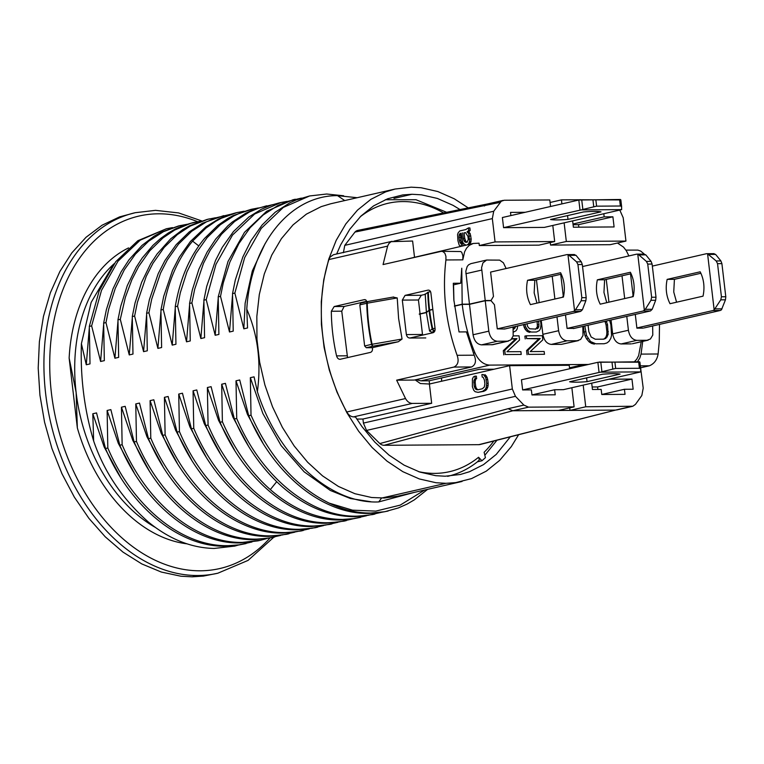<?xml version="1.0" encoding="UTF-8"?>
<svg xmlns="http://www.w3.org/2000/svg" width="764" height="764" viewBox="0 0 764 764"><rect width="100%" height="100%" fill="white"/><g stroke="black" fill="none" stroke-linecap="round" stroke-linejoin="round"><path stroke-width="1.15" d="M586.198 297.664L585.864 300.72L582.407 309.735L575.473 309.783L581.165 300.758L581.834 297.693L586.198 297.664L582.302 264.516L581.299 261.832L576.018 255.319L574.022 254.593M580.688 311.387L504.574 329.026L497.278 328.873L573.42 311.435L580.688 311.387L582.407 309.735M561.292 274.171L534.819 280.235L534.151 292.889L536.968 303.117M566.745 254.641L490.603 272.079L493.468 296.413L491.032 300.491L490.116 300.701M527.552 280.283L560.575 272.719C564.329 280.187 565.274 288.305 563.44 297.062L530.417 304.616C526.663 297.148 525.708 289.031 527.552 280.283L534.819 280.235M504.546 328.826L503.638 329.036M497.278 328.873L494.442 304.731L491.061 300.701L485.236 300.729L469.488 304.339L462.22 304.387L454.427 306.173M576.018 255.319L569.084 255.367L567.977 254.737L574.566 310.795L573.42 311.435M575.473 309.783L574.566 310.795M581.834 297.693L577.937 264.545L582.302 264.516M569.084 255.367L576.591 261.871L577.937 264.545M645.809 254.861L651.09 261.383L652.103 264.058L647.738 264.086L646.392 261.412L638.885 254.909L645.809 254.861L643.823 254.135M650.489 310.938L652.208 309.286L655.665 300.271L655.999 297.215L651.635 297.244L650.957 300.3L645.274 309.334L643.221 310.986L650.489 310.938L573.43 328.577M631.093 273.722L604.62 279.777L603.952 292.431L606.769 302.668M636.546 254.183L582.54 266.55M597.352 279.825L630.376 272.261C634.12 279.739 635.075 287.856 633.232 296.604L600.208 304.167C596.464 296.69 595.509 288.582 597.352 279.825L604.62 279.777M565.484 314.873L567.079 328.415L643.221 310.986M638.885 254.909L637.778 254.288L644.367 310.346M560.719 274.305L563.259 295.964L562.476 297.282M647.738 264.086L651.635 297.244M652.103 264.058L655.999 297.215M567.079 328.415L574.347 328.367M635.285 314.415L636.899 328.167L643.231 328.128M429.062 310.423A136.259 95.261 77.1 0 0 432.157 328.902L429.578 331.079L426.417 312.591L429.062 310.423L432.137 309.659M435.002 330.354L434.372 330.506A2.053 2.015 50.1 0 1 432.157 328.902L432.72 328.759A2.053 1.432 77.1 0 0 434.372 330.506L432.137 332.369L429.578 331.079M434.305 331.872L432.137 332.369M426.417 312.591L419.283 314.214M537.111 321.367L537.407 326.734L535.564 329.217M535.975 329.074L529.576 328.797L527.609 326.486L526.94 323.697M536.882 328.138L538.314 327.804L537.407 328.74M537.407 326.734L538.84 326.409L538.314 327.804M537.522 324.872L538.954 324.547L538.84 326.409M538.544 321.042L538.954 324.547M588.079 325.225L588.843 331.662L591.135 336.981L595.299 339.235L603.655 339.178L605.795 338.404L608.134 334.584L607.523 324.69L606.253 321.061M609.586 320.297L610.866 324.671L611.563 335.329L610.808 338.376L608.937 341.432L606.883 342.969L604.19 343.743L595.834 343.8L590.553 341.556L586.504 335.491L584.823 325.97M530.216 351.583L544.169 351.497L544.493 354.286L528.497 354.391L528.01 350.208L540.253 338.49L526.644 338.586L526.31 335.797L542.306 335.692L542.803 339.875L530.216 351.583M540.501 320.593L540.998 324.538L540.473 328.721L539.327 330.592L536.423 332.006L531.324 332.044L528.096 330.669L525.613 326.963L524.944 324.156M513.217 335.883L519.043 335.845L519.539 340.028L506.943 351.736L520.905 351.65L521.229 354.439L505.233 354.544L504.737 350.351L516.989 338.643L511.928 338.681M513.322 329.188L515.051 327.957L515.585 326.295M517.696 325.817L517.199 328.873L516.063 330.745L513.618 332.025M595.834 343.8L604.19 343.743M594.402 344.125L591.527 343.389L592.959 343.055M591.527 343.389L589.13 341.88L590.553 341.556M589.13 341.88L586.542 338.853L587.974 338.519M586.542 338.853L585.071 335.816L586.504 335.491M585.071 335.816L584.068 332.015L585.501 331.691M584.068 332.015L583.39 326.304M603.121 339.187L605.795 338.404M604.362 338.738L605.852 337.201L607.284 336.876M605.852 337.201L606.702 334.918L608.134 334.584M606.702 334.918L606.902 331.872L608.335 331.538M606.902 331.872L606.091 325.025L607.523 324.69M606.091 325.025L605.183 321.978L606.616 321.654M605.183 321.978L604.821 321.396M528.497 354.391L544.493 354.286M527.064 354.716L526.577 350.533L528.01 350.208M526.577 350.533L538.821 338.824L540.253 338.49M538.821 338.824L526.644 338.586M525.212 338.91L524.878 336.122L526.31 335.797M525.613 326.963L524.18 327.288L523.569 324.967L525.002 324.643M523.569 324.967L523.512 324.48M531.324 332.044L536.423 332.006M529.891 332.369L528.134 331.91L529.567 331.586M528.134 331.91L526.663 330.993L528.096 330.669M526.663 330.993L525.088 329.141L526.52 328.816M525.088 329.141L524.18 327.288M505.233 354.544L521.229 354.439M503.801 354.868L503.304 350.686L504.737 350.351M503.304 350.686L515.557 338.977L516.989 338.643M515.557 338.977L511.689 338.996M513.312 329.083L514.143 328.892M513.255 328.654L515.051 327.957M513.618 328.291L514.134 326.887L515.566 326.562M626.776 316.363L628.409 330.249C629.565 336.408 632.391 339.779 636.87 340.352L647.051 340.286L650.451 338.968L652.79 335.052L652.647 325.97M648.159 340.152L632.401 343.762L647.051 340.286M462.22 304.387C464.216 321.186 468.456 337.325 474.931 352.787L473.365 353.149M485.236 300.729L488.817 331.156C489.972 337.316 492.79 340.687 497.278 341.26L507.458 341.193L510.858 339.875L513.188 335.959L513.055 326.877M508.557 341.059L492.809 344.669L481.521 344.86C477.032 344.287 474.215 340.925 473.059 334.766L469.488 304.339M556.985 316.821L558.618 330.707C559.764 336.867 562.591 340.228 567.079 340.801L577.25 340.734L580.659 339.417L582.989 335.511L582.846 326.429M578.358 340.61L561.502 344.344L551.321 344.411L567.079 340.801M588.395 364.466L489.781 365.106L421.05 380.844L429.177 380.797L479.295 369.318L494.06 369.222M634.349 361.792L636.689 359.281L638.647 355.623L641.235 341.737M611.028 319.973L612.661 333.858C613.817 340.018 616.634 343.38 621.122 343.953L631.303 343.886M541.227 320.422L542.86 334.317C544.016 340.467 546.833 343.838 551.321 344.411M489.781 365.106C483.488 364.753 478.541 360.646 474.931 352.787M421.05 380.844L415.979 379.679M429.177 380.797L429.549 383.996M632.277 296.824L633.06 295.506L630.52 273.846M706.347 253.734L652.341 266.101M708.686 254.46L715.61 254.412L720.891 260.925L721.904 263.609L717.539 263.637L716.193 260.963L707.579 253.829L714.159 309.888L713.022 310.528L720.29 310.48L721.436 309.84L725.466 299.813L725.79 296.757L721.436 296.785L720.758 299.851L714.159 309.888M636.87 327.966L713.022 310.528M670.009 303.709C666.265 296.241 665.31 288.123 667.153 279.376L700.177 271.812C703.921 279.28 704.876 287.398 703.033 296.155L670.009 303.709M715.61 254.412L713.614 253.686M720.29 310.48L644.147 327.918M700.894 273.264L674.421 279.328L673.743 291.982L676.57 302.21M667.153 279.376L674.421 279.328M717.539 263.637L721.436 296.785M721.904 263.609L725.79 296.757M405.082 295.382L428.002 290.139C429.74 289.986 430.724 291.113 430.963 293.538L435.012 328.023C435.356 330.516 434.687 332.082 433.007 332.732L410.087 337.974C408.282 338.127 407.04 337 406.372 334.575L402.313 300.099L405.082 295.382L421.279 295.276L425.338 294.35L427.792 292.287L430.524 291.609M432.109 309.458L429.043 310.222A136.259 95.261 -102.9 0 1 427.792 292.287M550.567 206.49L549.803 199.958L504.25 200.254L501.279 201.228L493.725 211.246L492.331 218.6L495.072 241.93L479.314 245.54L479.038 243.181L473.26 243.458L469.211 245.387L466.584 248.138L464.617 251.786L462.812 259.856L462.888 255.835L461.733 252.301L460.692 251.537L441.43 251.308L383.06 264.564L387.615 246.113L388.819 243.63L391.034 241.682L412.608 241.023L414.48 256.914M628.887 255.94L626.327 250.735L623.51 247.116L617.465 243.019M454.408 305.972L462.191 304.187L469.459 304.139L485.216 300.529L491.032 300.491M419.264 314.014L426.388 312.38L429.043 310.222M426.388 312.38L425.204 293.873M460.711 283.215L453.549 284.848L453.31 283.263L460.711 283.215L461.762 268.202L462.191 304.187M406.037 259.302L473.26 243.458M608.937 302.172L606.263 279.404M622.011 275.794L624.685 298.562M469.459 304.139L465.811 271.315L467.176 266.531L468.561 264.841L470.863 263.647L486.62 260.046L482.924 262.921L481.568 267.715L485.216 300.529M506.121 268.527L503.39 262.787L499.646 260.123L486.62 260.046M536.462 279.853L539.136 302.62M566.325 241.472L550.567 245.072L610.188 244.69L625.945 241.08L566.325 241.472L564.138 222.859M479.314 245.54L538.935 245.148L554.683 241.539L495.072 241.93M554.893 299.02L552.219 276.253M453.31 283.263L453.845 299.88L459.03 331.939L466.422 331.891L474.186 355.193C476.497 360.942 475.628 364.858 471.579 366.949L414.298 380.061L396.64 380.176L453.921 367.064C458.028 365.03 459.097 361.105 457.12 355.298C445.861 323.573 442.127 291.791 445.918 259.961L445.928 256.36L444.934 253.352L443.044 251.633L441.43 251.308M453.549 284.848L453.931 300.987M421.279 295.276L418.443 299.994L422.492 334.479L406.372 334.575M467.11 244.862L468.456 244.06L469.621 241.185L468.724 233.574L467.024 231.884L468.733 230.451L468.437 227.92L469.889 227.911L470.185 230.441L468.475 231.874L470.185 233.564L471.197 239.065L470.825 242.274L469.43 244.327M461.236 233.765L460.616 235.236L460.845 240.393L461.933 243.267L462.726 243.611L462.984 245.807M550.567 245.072L550.271 242.551M619.805 210.11L623.204 217.75L625.945 241.08M567.547 215.61L567.986 219.383C559.382 220.061 553.566 220.099 550.538 219.497L583.562 211.934C592.176 211.265 597.992 211.227 601.01 211.829L567.986 219.383M503.581 227.662L502.387 217.52L578.816 200.025L580.01 210.167L503.581 227.662L544.293 227.405L621.648 209.632L581.461 209.89L582.856 209.46L581.719 199.786L619.642 199.929L620.358 206.013L621.6 206.433L621.648 209.632M580.01 210.167L581.461 209.89M619.642 199.929L620.836 199.872L621.6 206.423L620.454 199.49L578.816 200.025M595.882 200.082L596.589 206.165L582.856 209.46M581.719 199.786L580.268 199.748M596.589 206.165L620.358 206.013M531.954 394.921L554.635 389.736L563.354 389.678L640.709 371.906L600.523 372.163L601.917 371.734L600.79 362.06L638.704 362.203L639.42 368.286L640.671 368.706L640.709 371.906M599.071 372.44L522.643 389.936L521.449 379.794L597.878 362.298L599.071 372.44L600.523 372.163M522.643 389.936L531.362 389.879L531.964 394.95L555.227 394.807L554.635 389.736M587.048 381.656C578.443 382.334 572.628 382.372 569.6 381.771L602.624 374.207C611.238 373.539 617.054 373.5 620.081 374.102L587.048 381.656L586.609 377.884M640.671 368.706L639.516 361.764L597.878 362.298M614.944 362.356L615.66 368.439L601.917 371.734M600.79 362.06L599.329 362.021M615.66 368.439L639.42 368.286M640.662 368.697L639.898 362.146L638.704 362.203M493.792 441.048A137.673 96.254 -102.9 0 1 484.118 452.278L485.426 457.646L481.96 460.759L477.433 461.8M481.96 460.759L478.55 457.273C479.525 459.46 479.353 460.711 478.044 461.026M478.808 444.677L615.536 410.096L480.021 444.524A10.285 7.191 -102.9 0 1 478.808 444.677L384.13 445.288A10.285 7.191 -102.9 0 1 379.832 443.569L366.529 430.428L363.406 423.094L362.929 419.035L356.826 419.073M402.055 339.035L398.302 341.747L373.233 346.13A2.053 1.432 -102.9 0 1 371.581 344.373L372.068 344.268A160.182 111.993 77.1 0 1 367.245 303.193A92320.165 5021.524 -11.6 0 0 397.223 297.931L398.607 318.493L402.055 339.035A92279.329 25041.704 178.4 0 0 372.068 344.268A2.053 0.936 80.1 0 0 373.233 346.13L366.29 347.725L364.638 345.968L359.815 304.874L360.828 303.117L367.771 301.532A2.053 2.053 0 0 1 367.876 301.513L393.641 296.995L367.99 301.503A2.053 0.936 80.1 0 0 367.876 301.513A2.053 0.936 80.1 0 0 367.245 303.193L366.749 303.279A2.053 1.432 -102.9 0 1 367.771 301.532L367.771 301.532A2.053 1.432 -102.9 0 1 367.837 301.522M482.208 377.082L481.903 374.551L483.478 374.618L485.703 377.578L486.706 383.433L486.238 387.443L485.216 389.411L482.628 391.302L478.054 392.352L475.16 391.712L473.747 390.299L472.381 386.708L472.4 378.896L473.422 376.919L474.902 376.155L475.198 378.686L473.871 380.73L474.215 386.288L475.475 389.038L477.758 389.821L482.323 388.771L484.309 387.014L484.873 383.843L484.433 380.042L483.173 377.292L482.208 377.082M393.059 297.12L397.223 297.931M366.29 347.725L372.364 347.677C372.784 350.16 372.144 351.736 370.464 352.395L339.932 359.328M398.302 341.747L372.364 347.677M340.391 359.281C338.567 359.424 337.296 358.287 336.571 355.881C333.199 341.011 331.461 326.142 331.328 311.254L334.193 306.536L344.134 306.469L341.747 311.187L347.544 357.638M344.134 306.469L366.806 301.283M334.193 306.536L364.275 299.65L365.87 299.985L366.949 301.723M483.478 374.618L481.903 374.551M484.93 374.608L486.353 376.022L484.901 376.031M486.353 376.022L487.155 377.569L485.703 377.578M487.155 377.569L487.709 379.613L486.257 379.622M487.709 379.613L488.158 383.423L486.706 383.433M488.158 383.423L488.101 385.6L486.649 385.61M488.101 385.6L487.69 387.434L486.238 387.443M487.69 387.434L486.668 389.401L485.216 389.411M486.668 389.401L485.551 390.528L484.099 390.538M485.551 390.528L482.628 391.302M484.08 391.302L478.054 392.352M475.198 378.686L476.65 378.677L476.354 376.146L474.902 376.155M476.65 378.677L474.329 379.316M475.791 379.307L475.323 380.72L473.871 380.73M475.323 380.72L475.218 382.477L473.766 382.487M475.218 382.477L475.666 386.278L474.215 386.288M475.666 386.278L476.173 387.902L474.711 387.911M476.173 387.902L476.927 389.029L475.475 389.038M476.927 389.029L477.939 389.669L476.488 389.678M464.092 232.877L465.62 232.724L467.931 236.362L468.284 239.409L467.119 242.274L465.839 241.338L464.751 238.454L464.092 232.877L465.324 232.6M468.437 227.92L465.629 229.601L459.785 230.938L458.133 232.877L457.579 234.567L457.932 240.736L459.193 245.139L460.807 246.304M461.561 246.132L461.275 243.62L462.726 243.611M461.275 243.62L460.482 243.277L461.933 243.267M460.482 243.277L459.995 242.35L461.446 242.341M459.995 242.35L459.393 240.402L460.845 240.393M459.393 240.402L459.03 237.356L460.491 237.346M459.03 237.356L459.164 235.245L460.616 235.236M459.164 235.245L459.403 234.147L460.864 234.137M459.403 234.147L461.208 233.469M460.081 233.478L461.179 233.221L462.554 241.758L463.519 243.62L465.925 245.139M468.456 244.06L469.908 244.05M469.373 242.283L470.825 242.274M469.621 241.185L471.073 241.176M469.745 239.075L471.197 239.065M469.392 236.028L470.844 236.019M468.724 233.574L470.185 233.564M467.816 232.227L469.268 232.218M467.024 231.884L468.475 231.874M468.065 231.129L469.516 231.12M468.733 230.451L470.185 230.441M464.751 238.454L463.29 238.463L462.64 232.886M465.352 240.402L463.901 240.412L463.29 238.463M465.839 241.338L464.378 241.348L463.901 240.412M466.689 242.178L465.228 242.188L464.378 241.348M467.119 242.274L465.228 242.188M484.309 205.993L487.518 203.959L357.886 230.375A10.285 7.191 -102.9 0 0 354.983 232.055L500.067 202.384M578.826 227.175L578.529 224.673L612.9 216.804L614.094 226.946L573.382 227.214L572.637 220.911M510.887 215.572L510.514 212.392L525.193 212.297M601.755 394.472L624.427 389.277L625.028 394.348L601.765 394.501L601.163 389.43L592.444 389.487L591.699 383.184M608.975 379.231L631.962 379.078L633.155 389.22L624.427 389.277M631.962 379.078L597.591 386.947L592.148 386.985M597.887 389.449L597.591 386.947M396.64 380.176L405.522 398.541L346.808 411.987C321.319 366.405 314.147 305.399 328.902 259.559L330.105 257.076L333.448 254.727L392.161 241.281M415.119 379.88L420.362 383.528L429.406 384.025L431.67 403.296L412.331 403.421C409.619 403.325 407.346 401.692 405.522 398.541M346.808 411.987C348.632 415.138 350.905 416.762 353.617 416.867L355.566 417.096M431.67 403.296L362.929 419.035M429.406 384.025L509.607 365.66L512.338 388.991L363.406 423.094M343.389 252.703L344.784 245.349L354.983 232.055M569.696 407.871L569.992 410.392L512.806 410.765L508.127 408.692L379.832 443.569M366.529 430.428L515.461 396.325L523.875 405.082L508.127 408.692M573.086 224.712L578.529 224.673M573 224.005L604.181 216.861L612.9 216.804M603.818 213.767L604.181 216.861M561.903 203.892L561.435 199.881L580.182 199.767M552.802 225.456L554.683 241.539M580.974 366.166L580.86 365.202L585.319 365.173M640.213 364.82L643.212 388.141L641.827 395.504L635.476 404.357L632.84 406.238L585.74 406.782L583.199 385.132M509.607 365.66L569.218 365.278L569.629 368.764M515.461 396.325L512.338 388.991M571.864 387.73L574.108 406.859L528.554 407.155L523.875 405.082M550.099 202.479L561.435 199.881M585.74 406.782L569.992 410.392L615.536 410.096L631.293 406.486M569.514 367.799L580.86 365.202M558.35 410.469L574.108 406.859M578.806 227.032L578.157 227.185M441.535 381.255L441.611 377.951M642.725 341.393L641.053 354.104L639.812 358.01L637.491 361.773M659.504 324.404L659.256 341.651L658.119 353.99C657.116 359.815 654.204 363.75 649.381 365.794L640.824 367.751M625.917 250.114L637.892 250.105L640.7 251.079L644.291 254.087M128.553 247.908A154.108 107.743 77.1 0 0 69.142 358.096L76.114 392.333L77.345 427.888A154.108 107.743 77.1 0 0 187.018 543.834M69.142 358.096L77.345 427.888M175.94 344.258L175.243 306.736L177.573 306.202L186.531 341.814L190.255 340.954L189.567 303.451L191.888 302.916L200.856 338.528L204.58 337.678L203.883 300.176L206.213 299.641L215.181 335.272L218.896 334.422L218.208 296.9L220.519 296.365L229.496 331.987L233.221 331.137L232.533 293.615L234.854 293.08L243.831 328.816L247.546 327.966L246.782 309.143C257.821 334.737 261.355 362.231 257.373 391.607L254.068 376.843L250.344 377.693L251.022 415.186L248.711 415.721L239.715 379.966L236 380.816L236.716 418.462L234.386 418.997L225.418 383.366L221.694 384.225L222.391 421.747L220.07 422.282L211.103 386.67L207.378 387.52L208.066 425.023L205.745 425.558L196.778 389.955L193.063 390.805L193.75 428.308L191.42 428.833L182.462 393.212L178.738 394.062L179.435 431.584L177.105 432.118L168.137 396.487L164.413 397.337L165.11 434.859L162.78 435.394L153.822 399.782L150.097 400.632L150.785 438.144L148.464 438.67L139.497 403.067L135.772 403.927L136.47 441.42L134.139 441.955L125.181 406.333L121.447 407.183L122.135 444.705L119.824 445.231L110.856 409.619L107.122 410.478L107.81 447.981L105.499 448.516L96.541 412.913L92.807 413.763L93.647 440.981C84.355 409.829 80.268 377.397 81.395 343.685L86.275 364.762L90.009 363.903L89.321 326.409L91.632 325.884L100.6 361.487L104.334 360.637L103.646 323.134L105.967 322.599L114.915 358.221L118.659 357.361L117.962 319.849L120.292 319.314L129.25 354.926L132.974 354.066L132.287 316.573L134.607 316.038L143.575 351.65L147.299 350.8L146.602 313.288L148.932 312.762L157.89 348.384L161.615 347.534L160.927 310.012L163.248 309.477L172.215 345.108L175.94 344.258M424.66 490.02L400.183 505.138L375.792 511.116L352.51 510.171L329.16 503.123C342.96 509.808 356.798 513.121 370.683 513.055L384.779 511.727L398.369 507.945L407.04 504.097L414.317 499.866L427.63 489.342M380.883 512.463L367.942 515.347L357.17 516.149C310.967 517.495 261.24 476.879 236.716 418.462M234.386 418.997C246.438 446.634 262.415 469.249 282.298 486.849C305.333 506.733 329.523 516.684 354.849 516.684L372.66 514.573M234.854 293.08L244.69 257.563L261.25 228.379L283.349 207.407L309.63 195.956L326.677 194.018L343.619 195.765M366.567 515.738L353.627 518.622L342.855 519.434C317.48 519.415 293.29 509.464 270.303 489.59C250.42 471.999 234.443 449.385 222.391 421.747M220.07 422.282C244.671 480.766 294.312 521.287 340.534 519.959L351.306 519.157L360.618 517.333M352.242 519.014L339.312 521.898L328.539 522.71C282.308 524.037 232.676 483.507 208.066 425.023M205.745 425.558C230.308 484.013 280.025 524.591 326.209 523.244L344.029 521.134M337.927 522.299L324.986 525.183L314.214 525.985C268.04 527.332 218.313 486.754 193.75 428.308M191.42 428.833C216.164 487.556 265.796 527.838 311.893 526.52L329.628 524.429M323.602 525.575L312.008 528.258L299.899 529.271C253.81 530.579 204.169 490.307 179.435 431.584M177.105 432.118C201.877 490.851 251.366 531.056 297.568 529.796L315.284 527.714M309.277 528.86L296.346 531.744L285.574 532.546C239.38 533.807 189.883 493.601 165.11 434.859M162.78 435.394C187.352 493.811 236.935 534.37 283.253 533.081L301.064 530.97M294.961 532.136L282.031 535.02L271.258 535.822C224.931 537.121 175.367 496.562 150.785 438.144M148.464 438.67C173.065 497.183 222.763 537.694 268.928 536.357L286.662 534.275M280.646 535.411L267.706 538.295L256.933 539.107C210.768 540.444 161.07 499.933 136.47 441.42M134.139 441.955C158.864 500.554 208.266 540.874 254.603 539.642L272.414 537.531M81.395 343.685L91.155 302.391L112.68 265.843M234.577 546.117L214.101 548.447C191.229 547.969 169.274 539.117 148.216 521.898C122.355 498.882 104.162 471.913 93.647 440.981M91.632 325.884L101.488 290.377L118.009 261.192L140.204 240.163L166.39 228.751L137.864 240.708L115.708 261.718L99.167 290.903L89.321 326.409M166.39 228.751L172.473 227.615M105.499 448.516C130.1 507.009 179.779 547.53 225.972 546.193L236.735 545.391L246.037 543.576M251.996 541.972L239.056 544.856L228.274 545.668C181.842 546.871 132.506 506.503 107.81 447.981M105.967 322.599L108.717 309.048L115.288 288.334L124.303 269.835L135.381 254.164L148.646 241.185L163.391 231.712L179.416 225.781L186.798 224.339M178.48 225.982L161.08 232.237L154.042 236.219L141.999 245.416L129.03 259.75L121.142 271.841L112.986 288.868L106.397 309.582L103.646 323.134M119.824 445.231C144.453 503.753 194.056 544.226 240.288 542.918L258.003 540.836M266.311 538.696L260.381 540.291L242.608 542.383C196.195 543.653 146.707 503.084 122.135 444.705M89.273 328.31L86.275 364.762M117.914 321.797L114.915 358.221M103.598 325.006L100.6 361.487M237.671 545.257L234.586 546.145M92.807 413.763L104.124 446.892L120.359 476.937M107.122 410.478L118.267 443.254L134.311 473.059M309.621 195.956L296.002 200.015L289.976 202.727L275.212 212.211L262.09 225.017L250.878 240.851L242.837 256.981L235.322 279.939L232.533 293.615M257.373 391.607C277.714 455.927 329.972 504.23 378.743 501.919L414.164 492.427M248.711 415.721C273.445 474.32 322.809 514.64 369.174 513.408L379.947 512.596L388.093 511.049M357.17 197.714L337.526 195.632C290.062 195.412 250.735 243.811 246.782 309.143M192.767 222.716L184.067 225.256L175.405 228.961L168.347 232.953L160.65 238.444L152.943 245.349L142.19 258.06L136.307 267.094L127.302 285.583L120.75 306.173L117.962 319.849M232.485 295.649L229.496 331.987M236 380.816L247.45 414.384L262.873 443.024M265.223 243.391L252.321 270.943L245.139 303.212L243.831 328.816M250.344 377.693L262.902 413.582L281.171 445.632L304.148 471.818L330.334 490.469L350.495 498.539L370.846 501.728M120.292 319.314L125.363 297.301L131.905 279.653L138.637 266.56L149.839 250.716L162.98 237.91L174.65 230.059L190.637 223.346L201.123 221.054M220.519 296.365L223.289 282.814L229.878 262.1L238.874 243.601L250.076 227.767L263.227 214.951L277.972 205.478L287.847 201.352L301.369 198.105M251.022 415.186C269.749 457.244 295.783 486.553 329.112 503.104L329.16 503.123M292.965 199.767L266.655 211.265L244.49 232.342L227.987 261.536L218.208 296.9M134.607 316.038L137.415 302.315L146.22 276.387L152.962 263.274L164.165 247.441L177.305 234.624L190.389 226.01L207.894 219.268L215.438 217.778M207.101 219.43L189.73 225.686L182.691 229.658L170.649 238.845L157.078 254.001L150.632 263.809L141.626 282.308L135.037 303.022L132.287 316.573M206.213 299.641L216.002 264.287L232.495 235.083L254.66 214.006L280.971 202.517L287.044 201.381M278.612 203.052L271.191 205.163L261.326 209.288L248.835 217.014L233.44 231.578L222.228 247.412L215.496 260.524L206.691 286.443L203.883 300.176M148.932 312.762L151.692 299.211L160.526 273.149L167.278 259.999L178.489 244.155L191.621 231.349L206.375 221.866L216.222 217.75L229.763 214.503M223.709 215.629L202.384 223.26L189.291 231.884L176.159 244.69L164.948 260.534L158.215 273.646L149.41 299.564L146.602 313.288M132.239 318.54L129.25 354.926M135.772 403.927L146.936 436.702L162.913 466.451M146.554 315.245L143.575 351.65M150.097 400.632L161.261 433.436L177.258 463.213M160.879 311.989L157.89 348.384M164.413 397.337L175.577 430.161L191.592 459.947M163.248 309.477C167.908 281.801 177.687 259.015 192.595 241.128L205.946 228.073L215.754 221.283L221.226 218.323L236.706 212.669L244.088 211.217M191.888 302.916L194.696 289.193L203.501 263.274L210.243 250.162L221.445 234.319L234.586 221.512L249.331 212.029L259.197 207.913L272.729 204.656M266.674 205.793L253.046 209.852L245.721 213.223L232.256 222.047L227.92 225.743L215.725 239.065L207.063 252.168L198.907 269.186L192.327 289.909L189.567 303.451M235.656 212.898L228.207 215.009L218.37 219.125L205.86 226.87L190.475 241.414L179.273 257.248L172.521 270.399L163.716 296.327L160.927 310.012M252.349 209.069L233.221 215.582L227.739 218.542L217.941 225.323L204.59 238.387C189.682 256.265 179.903 279.051 175.243 306.736M175.195 308.704L172.215 345.108M221.694 384.225L232.867 417.048L248.873 446.835M178.738 394.062L189.911 426.895L205.927 456.681M189.52 305.428L186.531 341.814M177.573 306.202L180.333 292.65L186.913 271.936L195.918 253.438L207.13 237.604L220.261 224.788L233.727 215.973L241.061 212.593L251.031 209.384L258.404 207.942M193.063 390.805L204.217 423.59L220.204 453.338M203.845 302.133L200.856 338.528M207.378 387.52L218.542 420.315L234.538 450.082M218.16 298.867L215.181 335.272M121.447 407.183L132.755 440.331L148.999 470.385M273.808 537.216L248.061 560.404L217.816 573.22A184.926 129.297 -102.9 0 1 217.807 573.22L203.377 576.085L192.251 576.83L180.972 576.228L161.299 572.045L141.827 563.937L122.994 552.105L105.222 536.786L88.891 518.336L74.356 497.154L61.951 473.709L51.942 448.516L44.551 422.129L39.929 395.122L38.2 368.095L39.384 341.651L43.462 316.363L50.348 292.793L59.888 271.459L71.864 252.827L86.017 237.298L102.042 225.237L119.576 216.89L135.257 212.698L155.541 210.348L178.642 212.936L201.648 220.892M510.266 436.884L496.256 454.379L483.526 464.617L469.468 471.732L460.453 474.454L445.135 476.22L435.709 475.676L419.789 472.056L404.08 465.133L388.971 455.077L374.818 442.117L361.955 426.579L355.422 416.857M336.657 253.992L340.62 244.919L349.807 229.238L360.904 216.117L373.625 205.869L387.682 198.755L402.723 194.935L412.016 194.266L421.451 194.82L437.361 198.43L453.071 205.354L460.033 209.556M518.594 434.783L511.317 446.596L499.656 460.377L486.296 471.13L471.531 478.608L455.726 482.619L445.966 483.316L436.063 482.743L419.35 478.952L402.848 471.674L386.976 461.112L372.106 447.503L358.602 431.183L346.789 412.541L336.953 392.037L329.322 370.158L324.098 347.439L321.396 324.423L321.281 301.675L323.755 279.729L328.768 259.13L336.189 240.364L345.844 223.9L357.495 210.119L370.865 199.356L385.619 191.879L395.093 189.033L411.185 187.17L421.088 187.743L437.81 191.544L454.303 198.812L468.236 207.884M395.093 189.033L330.65 203.787L321.186 206.643L306.421 214.111L293.051 224.874L281.4 238.654L271.745 255.119L264.325 273.884L259.311 294.484L256.838 316.43L256.952 339.178L259.655 362.193L264.879 384.913L272.509 406.792L282.346 427.296L294.159 445.937L307.663 462.258L322.532 475.867L338.404 486.429L354.907 493.706L371.619 497.507L384.282 498.004L397.576 496.228M585.864 300.72L581.165 300.758M581.299 261.832L576.591 261.871M645.274 309.334L652.208 309.286M646.392 261.412L651.09 261.383M650.957 300.3L655.665 300.271M429.626 310.232A136.641 95.529 -102.9 0 0 432.72 328.759L435.05 328.233M488.817 331.156L473.059 334.766M497.278 341.26L481.521 344.86M491.701 344.793L507.458 341.193M561.502 344.344L577.25 340.734M621.122 343.953L636.87 340.352M612.661 333.858L628.409 330.249M558.618 330.707L542.86 334.317M715.075 308.876L722.009 308.828M716.193 260.963L720.891 260.925M720.758 299.851L725.466 299.813M429.607 310.031A136.641 95.529 -102.9 0 1 428.356 292.096M462.888 255.835L463.519 255.692M465.887 273.713L481.645 270.103M445.918 259.961L462.812 259.856M474.186 355.193L457.12 355.298M393.88 241.147L492.331 218.6M593.724 206.614L592.959 200.053M612.785 368.888L612.021 362.327M478.55 457.273A137.673 96.254 -102.9 0 1 418.519 471.627M364.638 345.968L371.581 344.373A160.268 112.05 -102.9 0 1 366.749 303.279L359.815 304.874M418.443 299.994L402.313 300.099M336.571 355.881L346.99 355.814M331.328 311.254L341.747 311.187M364.275 299.65L365.144 299.65M471.579 366.949L453.921 367.064M328.902 259.559L387.615 246.113M412.331 403.421L353.617 416.867M344.784 245.349L493.725 211.246M384.13 445.288L512.806 410.765L528.554 407.155M360.178 216.833A137.673 96.254 -102.9 0 1 443.597 212.898M658.119 353.99L641.053 354.104M649.381 365.794L640.595 365.851M357.17 516.149L354.849 516.684M342.855 519.434L340.534 519.959M328.539 522.71L326.209 523.244M314.214 525.985L311.893 526.52M299.899 529.271L297.568 529.796M285.574 532.546L283.253 533.081M271.258 535.822L268.928 536.357M256.933 539.107L254.603 539.642M269.959 538.057A180.82 126.423 -102.9 0 1 63.66 446.768A180.82 126.423 -102.9 0 1 158.425 213.805A180.82 126.423 -102.9 0 1 197.523 221.665M114.285 263.609A150.002 104.869 77.1 0 0 76.114 392.333A150.002 104.869 77.1 0 0 155.321 527.399M228.274 545.668L225.972 546.193M242.608 542.383L240.288 542.918M270.322 489.581L276.711 481.702M198.783 245.912L192.595 241.128M217.807 573.22A184.926 129.297 -102.9 0 1 197.981 575.521A184.926 129.297 -102.9 0 1 47.702 407.861A184.926 129.297 -102.9 0 1 135.257 212.698M192.251 576.83L197.981 575.521M412.016 194.266L393.966 198.401M370.683 513.055L369.174 513.408M445.966 483.316L381.532 498.08L378.743 501.919M337.526 195.632L344.736 200.56M574.461 254.546L567.184 254.593M644.253 254.087L636.985 254.135M714.053 253.638L706.786 253.686M487.403 203.988L503.151 200.388M425.787 337.927L409.599 338.032M616.653 409.962L632.401 406.362M485.293 454.714L496.944 440.245M447.618 476.335C458.963 473.709 469.354 468.504 478.78 460.702M446.625 212.287L415.979 199.719L385.247 199.729M374.933 514.057L372.612 514.592M346.293 520.618L343.972 521.144M331.977 523.894L329.647 524.429M317.652 527.17L315.331 527.704M303.337 530.455L301.006 530.99M289.012 533.73L286.691 534.265M274.696 537.016L272.366 537.541M180.743 225.466L178.423 226.001M195.068 222.19L192.738 222.716M295.315 199.232L292.984 199.767M209.384 218.905L207.063 219.44M280.99 202.508L278.669 203.043M238.034 212.354L235.704 212.879M260.362 540.291L258.051 540.826M397.614 496.218L462.058 481.463"/></g></svg>
